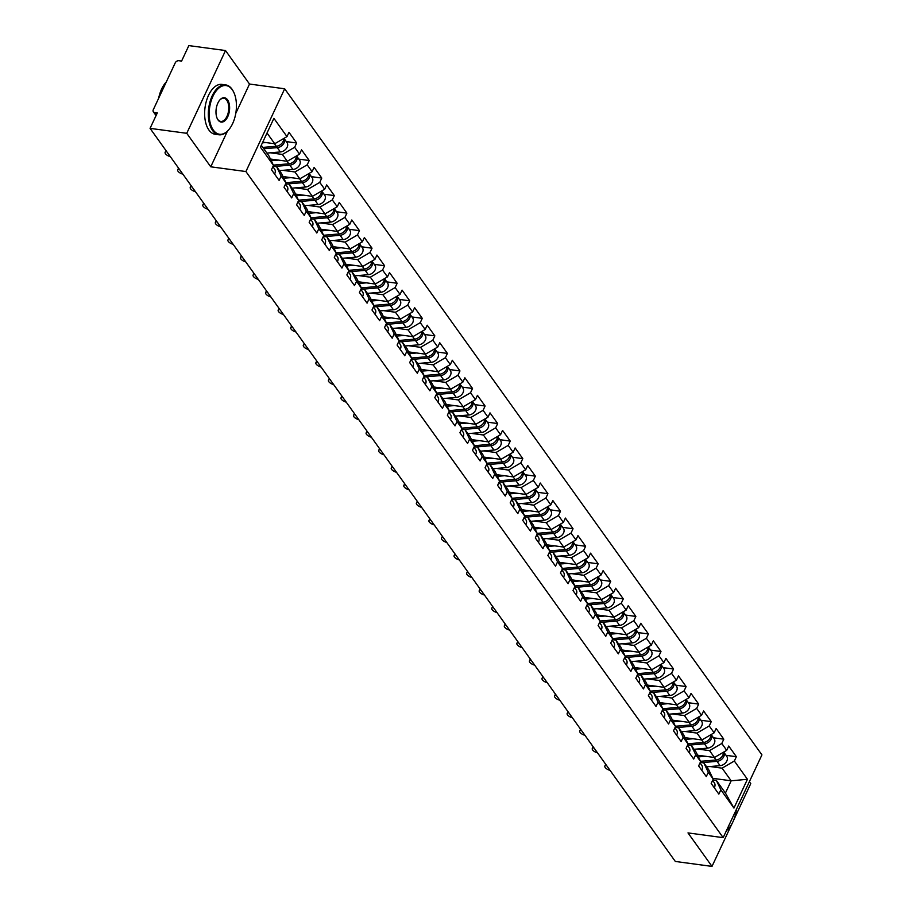 <?xml version="1.0" encoding="UTF-8"?>
<svg xmlns="http://www.w3.org/2000/svg" width="912" height="912" viewBox="0 0 912 912"><rect width="100%" height="100%" fill="white"/><g stroke="black" fill="none" stroke-linecap="round" stroke-linejoin="round"><path stroke-width="1.37" d="M235.786 113.35L249.512 84.041L225.515 50.548L188.841 45.6L181.591 61.081L178.912 60.716A3.021 2.2 -35.6 0 0 175.229 62.86L153.296 109.702A3.021 2.2 -35.6 0 0 153.353 111.8A3.021 2.2 -35.6 0 0 154.641 112.518L157.32 112.883L150.07 128.364L675.325 861.452L711.998 866.4L732.097 823.502M249.512 84.041L284.681 88.783L761.93 754.885L723.159 837.649L245.909 171.547L284.681 88.783M733.658 820.162L750.758 783.636L749.368 781.698M262.747 142.147L274.729 143.754L286.984 136.618L273.896 118.343L260.399 147.151L273.486 165.414L271.468 169.712L279.118 180.394L281.135 176.096L276.644 166.691L273.11 166.212M286.984 136.618L288.99 132.308L296.651 142.99L286.3 141.588M270.26 152.806L282.378 154.436L294.633 147.288L296.651 142.99M294.633 147.288L299.546 154.151L301.553 149.842L309.214 160.523L298.874 159.133M282.823 170.339L294.941 171.969L307.196 164.821L309.214 160.523M307.196 164.821L312.109 171.684L314.127 167.375L321.776 178.057L311.437 176.666M295.397 187.872L307.504 189.514L319.759 182.366L321.776 178.057M319.759 182.366L324.672 189.217L326.69 184.919L334.339 195.59L323.999 194.199M307.96 205.405L320.066 207.047L332.321 199.899L334.339 195.59M332.321 199.899L337.235 206.75L339.253 202.453L346.902 213.123L336.562 211.732M320.522 222.95L332.629 224.58L344.884 217.432L346.902 213.123M344.884 217.432L349.798 224.284L351.815 219.986L359.465 230.668L349.125 229.265M333.085 240.483L345.192 242.113L357.447 234.965L359.465 230.668M357.447 234.965L362.36 241.817L364.378 237.519L372.028 248.201L361.688 246.799M345.648 258.016L357.766 259.646L370.01 252.499L372.028 248.201M370.01 252.499L374.923 259.361L376.941 255.052L384.59 265.734L374.251 264.343M358.211 275.549L370.329 277.18L382.573 270.032L384.59 265.734M382.573 270.032L387.486 276.895L389.504 272.585L397.153 283.267L386.813 281.876M370.774 293.083L382.892 294.713L395.135 287.565L397.153 283.267M395.135 287.565L400.049 294.428L402.067 290.119L409.716 300.8L399.376 299.41M383.336 310.616L395.455 312.257L407.698 305.11L409.716 300.8M407.698 305.11L412.612 311.961L414.629 307.663L422.279 318.334L411.939 316.943M395.899 328.149L408.017 329.791L420.261 322.643L422.279 318.334M420.261 322.643L425.174 329.494L427.192 325.196L434.842 335.867L424.502 334.476M408.462 345.694L420.58 347.324L432.824 340.176L434.842 335.867M432.824 340.176L437.737 347.027L439.755 342.73L447.404 353.411L437.065 352.009M421.025 363.227L433.143 364.857L445.387 357.709L447.404 353.411M445.387 357.709L450.3 364.572L452.318 360.263L459.967 370.945L449.627 369.542M433.588 380.76L445.706 382.39L457.961 375.242L459.967 370.945M457.961 375.242L462.863 382.105L464.881 377.796L472.53 388.478L462.19 387.087M446.15 398.293L458.269 399.923L470.524 392.776L472.53 388.478M470.524 392.776L475.437 399.638L477.443 395.329L485.093 406.011L474.753 404.62M458.713 415.826L470.831 417.468L483.086 410.32L485.093 406.011M483.086 410.32L488 417.172L490.006 412.874L497.667 423.544L487.316 422.153M471.276 433.36L483.394 435.001L495.649 427.853L497.667 423.544M495.649 427.853L500.563 434.705L502.569 430.407L510.23 441.077L499.879 439.687M483.839 450.904L495.957 452.534L508.212 445.387L510.23 441.077M508.212 445.387L513.125 452.238L515.143 447.94L522.793 458.622L512.453 457.22M496.413 468.437L508.52 470.068L520.775 462.92L522.793 458.622M520.775 462.92L525.688 469.771L527.706 465.473L535.355 476.155L525.016 474.753M508.976 485.971L521.083 487.601L533.338 480.453L535.355 476.155M533.338 480.453L538.251 487.316L540.269 483.007L547.918 493.688L537.578 492.298M521.539 503.504L533.645 505.134L545.9 497.986L547.918 493.688M545.9 497.986L550.814 504.849L552.832 500.54L560.481 511.222L550.141 509.831M534.101 521.037L546.208 522.667L558.463 515.531L560.481 511.222M558.463 515.531L563.377 522.382L565.394 518.073L573.044 528.755L562.704 527.364M546.664 538.57L558.782 540.212L571.026 533.064L573.044 528.755M571.026 533.064L575.939 539.915L577.957 535.618L585.607 546.288L575.267 544.897M559.227 556.103L571.345 557.745L583.589 550.597L585.607 546.288M583.589 550.597L588.502 557.449L590.52 553.151L598.169 563.821L587.83 562.43M571.79 573.648L583.908 575.278L596.152 568.13L598.169 563.821M596.152 568.13L601.065 574.982L603.083 570.684L610.732 581.366L600.392 579.964M584.353 591.181L596.471 592.811L608.714 585.664L610.732 581.366M608.714 585.664L613.628 592.526L615.646 588.217L623.295 598.899L612.955 597.497M596.915 608.714L609.034 610.345L621.277 603.197L623.295 598.899M621.277 603.197L626.191 610.06L628.208 605.75L635.858 616.432L625.518 615.041M609.478 626.248L621.596 627.878L633.84 620.73L635.858 616.432M633.84 620.73L638.753 627.593L640.771 623.284L648.421 633.965L638.081 632.575M622.041 643.781L634.159 645.422L646.403 638.275L648.421 633.965M646.403 638.275L651.316 645.126L653.334 640.828L660.983 651.499L650.644 650.108M634.604 661.314L646.722 662.956L658.966 655.808L660.983 651.499M658.966 655.808L663.879 662.659L665.897 658.361L673.546 669.032L663.206 667.641M647.167 678.859L659.285 680.489L671.54 673.341L673.546 669.032M671.54 673.341L676.442 680.192L678.46 675.895L686.109 686.576L675.769 685.174M659.729 696.392L671.848 698.022L684.103 690.874L686.109 686.576M684.103 690.874L689.016 697.737L691.022 693.428L698.683 704.11L688.332 702.707M672.292 713.925L684.41 715.555L696.665 708.407L698.683 704.11M696.665 708.407L701.579 715.27L703.585 710.961L711.246 721.643L700.895 720.252M684.855 731.458L696.973 733.088L709.228 725.941L711.246 721.643M709.228 725.941L714.142 732.803L716.159 728.494L723.809 739.176L713.469 737.785M697.418 748.991L709.536 750.622L721.791 743.485L723.809 739.176M721.791 743.485L726.704 750.337L728.722 746.027L736.372 756.709L726.032 755.318M709.992 766.525L722.099 768.166L734.354 761.018L736.372 756.709M734.354 761.018L747.441 779.281L733.943 808.078L720.856 789.815L716.365 780.41L712.842 779.931M281.135 176.096L286.049 182.947L284.031 187.256L291.692 197.927L293.698 193.629L298.612 200.48L296.594 204.79L304.255 215.46L306.261 211.162L311.174 218.014L309.168 222.323L316.817 233.005L318.824 228.695L323.737 235.558L321.731 239.856L329.38 250.538L331.398 246.229L336.3 253.091L334.294 257.389L341.943 268.071L343.961 263.762L348.874 270.625L346.856 274.922L354.506 285.604L356.524 281.306L361.437 288.158L359.419 292.456L367.069 303.137L369.086 298.84L374 305.691L371.982 310L379.631 320.671L381.649 316.373L386.563 323.224L384.545 327.533L392.194 338.204L394.212 333.906L399.125 340.757L397.108 345.067L404.757 355.748L406.775 351.439L411.688 358.302L409.67 362.6L417.32 373.282L419.338 368.972L424.251 375.835L422.233 380.133L429.883 390.815L431.9 386.506L436.814 393.368L434.796 397.666L442.445 408.348L444.463 404.05L449.377 410.902L447.359 415.211L455.008 425.881L457.026 421.583L461.939 428.435L459.922 432.744L467.571 443.414L469.589 439.117L474.502 445.968L472.484 450.277L480.134 460.959L482.152 456.65L487.065 463.513L485.047 467.81L492.708 478.492L494.714 474.183L499.628 481.046L497.61 485.344L505.271 496.025L507.277 491.716L512.191 498.579L510.184 502.877L517.834 513.559L519.84 509.261L524.753 516.112L522.747 520.41L530.396 531.092L532.414 526.794L537.316 533.645L535.31 537.955L542.959 548.625L544.977 544.327L549.89 551.179L547.873 555.488L555.522 566.158L557.54 561.86L562.453 568.712L560.435 573.021L568.085 583.703L570.103 579.394L575.016 586.256L572.998 590.554L580.648 601.236L582.665 596.927L587.579 603.79L585.561 608.087L593.21 618.769L595.228 614.46L600.142 621.323L598.124 625.621L605.773 636.302L607.791 632.005L612.704 638.856L610.687 643.165L618.336 653.836L620.354 649.538L625.267 656.389L623.249 660.698L630.899 671.369L632.917 667.071L637.83 673.922L635.812 678.232L643.462 688.913L645.479 684.604L650.393 691.467L648.375 695.765L656.024 706.447L658.042 702.137L662.956 709L660.938 713.298L668.587 723.98L670.605 719.671L675.518 726.533L673.501 730.831L681.15 741.513L683.168 737.215L688.081 744.067L686.063 748.364L693.713 759.046L695.731 754.748L700.644 761.6L698.626 765.909L706.287 776.579L708.293 772.282L713.207 779.133L711.189 783.442L718.85 794.113L720.856 789.815M270.431 159.019L287.291 161.299L282.378 154.436M276.644 166.691L281.557 173.542L286.049 182.947M287.291 161.299L299.546 154.151M282.994 176.552L299.854 178.832L294.941 171.969M293.698 193.629L289.207 184.224L285.673 183.745M289.207 184.224L294.12 191.075L298.612 200.48M299.854 178.832L312.109 171.684M295.556 194.096L312.417 196.365L307.504 189.514M306.261 211.162L301.769 201.757L298.247 201.278M301.769 201.757L306.683 208.609L311.174 218.014M312.417 196.365L324.672 189.217M308.119 211.63L324.98 213.898L320.066 207.047M318.824 228.695L314.332 219.29L310.81 218.812M314.332 219.29L319.246 226.153L323.737 235.558M324.98 213.898L337.235 206.75M320.682 229.163L337.543 231.431L332.629 224.58M331.398 246.229L326.895 236.824L323.372 236.356M326.895 236.824L331.808 243.686L336.3 253.091M337.543 231.431L349.798 224.284M333.245 246.696L350.105 248.965L345.192 242.113M343.961 263.762L339.458 254.357L335.935 253.889M339.458 254.357L344.371 261.22L348.874 270.625M350.105 248.965L362.36 241.817M345.819 264.229L362.668 266.509L357.766 259.646M356.524 281.306L352.021 271.901L348.498 271.423M352.021 271.901L356.934 278.753L361.437 288.158M362.668 266.509L374.923 259.361M358.382 281.762L375.242 284.042L370.329 277.18M369.086 298.84L364.583 289.435L361.061 288.956M364.583 289.435L369.497 296.286L374 305.691M375.242 284.042L387.486 276.895M370.945 299.296L387.805 301.576L382.892 294.713M381.649 316.373L377.146 306.968L373.624 306.489M377.146 306.968L382.06 313.819L386.563 323.224M387.805 301.576L400.049 294.428M383.507 316.84L400.368 319.109L395.455 312.257M394.212 333.906L389.709 324.501L386.186 324.022M389.709 324.501L394.622 331.352L399.125 340.757M400.368 319.109L412.612 311.961M396.07 334.373L412.931 336.642L408.017 329.791M406.775 351.439L402.272 342.034L398.749 341.555M402.272 342.034L407.185 348.897L411.688 358.302M412.931 336.642L425.174 329.494M408.633 351.907L425.494 354.175L420.58 347.324M419.338 368.972L414.846 359.567L411.312 359.1M414.846 359.567L419.748 366.43L424.251 375.835M425.494 354.175L437.737 347.027M421.196 369.44L438.056 371.72L433.143 364.857M431.9 386.506L427.409 377.101L423.875 376.633M427.409 377.101L432.322 383.963L436.814 393.368M438.056 371.72L450.3 364.572M433.759 386.973L450.619 389.253L445.706 382.39M444.463 404.05L439.972 394.645L436.438 394.166M439.972 394.645L444.885 401.497L449.377 410.902M450.619 389.253L462.863 382.105M446.321 404.506L463.182 406.786L458.269 399.923M457.026 421.583L452.534 412.178L449 411.7M452.534 412.178L457.448 419.03L461.939 428.435M463.182 406.786L475.437 399.638M458.884 422.051L475.745 424.319L470.831 417.468M469.589 439.117L465.097 429.712L461.563 429.233M465.097 429.712L470.011 436.563L474.502 445.968M475.745 424.319L488 417.172M471.447 439.584L488.308 441.853L483.394 435.001M482.152 456.65L477.66 447.245L474.126 446.766M477.66 447.245L482.573 454.108L487.065 463.513M488.308 441.853L500.563 434.705M484.01 457.117L500.87 459.386L495.957 452.534M494.714 474.183L490.223 464.778L486.689 464.311M490.223 464.778L495.136 471.641L499.628 481.046M500.87 459.386L513.125 452.238M496.573 474.65L513.433 476.919L508.52 470.068M507.277 491.716L502.786 482.311L499.252 481.844M502.786 482.311L507.699 489.174L512.191 498.579M513.433 476.919L525.688 469.771M509.135 492.184L525.996 494.464L521.083 487.601M519.84 509.261L515.348 499.856L511.826 499.377M515.348 499.856L520.262 506.707L524.753 516.112M525.996 494.464L538.251 487.316M521.698 509.717L538.559 511.997L533.645 505.134M532.414 526.794L527.911 517.389L524.389 516.91M527.911 517.389L532.825 524.24L537.316 533.645M538.559 511.997L550.814 504.849M534.261 527.25L551.122 529.53L546.208 522.667M544.977 544.327L540.474 534.922L536.951 534.443M540.474 534.922L545.387 541.774L549.89 551.179M551.122 529.53L563.377 522.382M546.824 544.795L563.684 547.063L558.782 540.212M557.54 561.86L553.037 552.455L549.514 551.977M553.037 552.455L557.95 559.307L562.453 568.712M563.684 547.063L575.939 539.915M559.398 562.328L576.259 564.596L571.345 557.745M570.103 579.394L565.6 569.989L562.077 569.51M565.6 569.989L570.513 576.851L575.016 586.256M576.259 564.596L588.502 557.449M571.961 579.861L588.821 582.13L583.908 575.278M582.665 596.927L578.162 587.522L574.64 587.054M578.162 587.522L583.076 594.385L587.579 603.79M588.821 582.13L601.065 574.982M584.524 597.394L601.384 599.674L596.471 592.811M595.228 614.46L590.725 605.055L587.203 604.588M590.725 605.055L595.639 611.918L600.142 621.323M601.384 599.674L613.628 592.526M597.086 614.927L613.947 617.207L609.034 610.345M607.791 632.005L603.288 622.6L599.765 622.121M603.288 622.6L608.201 629.451L612.704 638.856M613.947 617.207L626.191 610.06M609.649 632.461L626.51 634.741L621.596 627.878M620.354 649.538L615.862 640.133L612.328 639.654M615.862 640.133L620.764 646.984L625.267 656.389M626.51 634.741L638.753 627.593M622.212 650.005L639.073 652.274L634.159 645.422M632.917 667.071L628.425 657.666L624.891 657.187M628.425 657.666L633.338 664.517L637.83 673.922M639.073 652.274L651.316 645.126M634.775 667.538L651.635 669.807L646.722 662.956M645.479 684.604L640.988 675.199L637.454 674.72M640.988 675.199L645.901 682.062L650.393 691.467M651.635 669.807L663.879 662.659M647.338 685.072L664.198 687.34L659.285 680.489M658.042 702.137L653.551 692.732L650.017 692.265M653.551 692.732L658.464 699.595L662.956 709M664.198 687.34L676.442 680.192M659.9 702.605L676.761 704.873L671.848 698.022M670.605 719.671L666.113 710.266L662.579 709.798M666.113 710.266L671.027 717.128L675.518 726.533M676.761 704.873L689.016 697.737M672.463 720.138L689.324 722.418L684.41 715.555M683.168 737.215L678.676 727.81L675.142 727.331M678.676 727.81L683.59 734.662L688.081 744.067M689.324 722.418L701.579 715.27M685.026 737.671L701.887 739.951L696.973 733.088M695.731 754.748L691.239 745.343L687.705 744.865M691.239 745.343L696.152 752.195L700.644 761.6M701.887 739.951L714.142 732.803M697.589 755.204L714.449 757.484L709.536 750.622M708.293 772.282L703.802 762.877L700.268 762.398M703.802 762.877L708.715 769.728L713.207 779.133M714.449 757.484L726.704 750.337M712.831 778.335L731.162 780.809L722.099 768.166M716.365 780.41L725.428 793.052L731.162 780.809L747.441 779.281M733.943 808.078L725.428 793.052M225.515 50.548L186.743 133.3L150.07 128.364M186.743 133.3L210.74 166.805L245.909 171.547M723.159 837.649L687.99 832.907L711.998 866.4M274.729 143.754L267.022 133.004M261.288 145.259L268.994 156.009L273.486 165.414M210.74 166.805L227.396 131.248M606.491 765.385A4.526 1.904 -154.9 0 0 604.85 766.046A4.526 1.904 -154.9 0 0 610.06 770.366M714.29 787.763A6.646 4.834 -35.6 0 0 714.335 782.804L712.614 780.398M723.33 752.309A6.646 4.834 144.4 0 1 716.023 760.004L700.507 761.303M705.603 756.287L698.398 756.892M706.618 766.81L720.092 765.681A6.646 4.834 144.4 0 0 726.191 762.079A6.646 4.834 144.4 0 0 726.75 756.322L723.706 752.081A6.646 4.834 144.4 0 1 723.056 757.815A6.646 4.834 144.4 0 1 716.992 761.349L701.909 762.614M728.984 828.062A25.171 13.691 -82.3 0 1 728.802 828.278A25.171 13.691 -82.3 0 1 726.465 830.604M726.579 830.365A24.567 13.361 97.7 0 0 729.155 827.857A24.567 13.361 97.7 0 0 736.394 809.411M232.252 89.718A24.567 13.361 97.7 0 0 212.975 96.193A24.567 13.361 97.7 0 0 213.34 130.108A24.567 13.361 97.7 0 0 228.878 129.607A24.567 13.361 97.7 0 0 233.871 92.522A24.567 13.361 97.7 0 0 232.252 89.718M228.695 129.812A25.171 13.691 -82.3 0 1 228.524 130.028A25.171 13.691 -82.3 0 1 218.937 134.782A25.171 13.691 -82.3 0 1 212.599 130.53A25.171 13.691 -82.3 0 1 210.068 101.62A25.171 13.691 -82.3 0 1 225.663 84.896A25.171 13.691 -82.3 0 1 231.99 89.148A25.171 13.691 -82.3 0 1 233.643 92.032A25.171 13.691 -82.3 0 1 233.757 92.283M227.533 99.818A12.278 6.68 -82.3 0 1 227.715 116.77A12.278 6.68 -82.3 0 1 218.071 120.008A12.278 6.68 -82.3 0 1 217.261 118.606A12.278 6.68 -82.3 0 1 219.758 100.058A12.278 6.68 -82.3 0 1 227.533 99.818M217.147 118.355A11.674 6.35 97.7 0 0 217.797 119.449A11.674 6.35 97.7 0 0 220.738 121.421A11.674 6.35 97.7 0 0 227.966 113.658A11.674 6.35 97.7 0 0 226.792 100.24A11.674 6.35 97.7 0 0 223.85 98.268A11.674 6.35 97.7 0 0 219.587 100.274M158.654 98.257A25.171 13.691 -82.3 0 1 166.28 81.966M158.62 98.325A18.126 9.85 -82.3 0 1 158.768 97.687M218.937 134.782L215.243 134.292A25.171 13.691 -82.3 0 1 208.916 130.04A25.171 13.691 -82.3 0 1 206.374 101.129A25.171 13.691 -82.3 0 1 221.969 84.406L225.663 84.896M593.929 747.851A4.526 1.904 -154.9 0 0 592.287 748.513A4.526 1.904 -154.9 0 0 597.497 752.833M701.727 770.23A6.646 4.834 -35.6 0 0 701.773 765.271L700.051 762.865M581.366 730.318A4.526 1.904 -154.9 0 0 579.724 730.979A4.526 1.904 -154.9 0 0 584.923 735.289M689.164 752.696A6.646 4.834 -35.6 0 0 689.21 747.726L687.488 745.332M568.803 712.785A4.526 1.904 -154.9 0 0 567.161 713.446A4.526 1.904 -154.9 0 0 572.36 717.755M676.601 735.152A6.646 4.834 -35.6 0 0 676.647 730.193L674.926 727.799M556.24 695.252A4.526 1.904 -154.9 0 0 554.599 695.902A4.526 1.904 -154.9 0 0 559.797 700.222M664.039 717.619A6.646 4.834 -35.6 0 0 664.084 712.66L662.363 710.266M543.677 677.719A4.526 1.904 -154.9 0 0 542.036 678.368A4.526 1.904 -154.9 0 0 547.234 682.689M651.476 700.085A6.646 4.834 -35.6 0 0 651.521 695.126L649.8 692.721M710.767 734.776A6.646 4.834 144.4 0 1 703.46 742.471L687.944 743.77M693.04 738.754L685.835 739.358M694.055 749.276L707.53 748.148A6.646 4.834 144.4 0 0 713.629 744.545A6.646 4.834 144.4 0 0 714.176 738.788L711.143 734.548A6.646 4.834 144.4 0 1 710.494 740.282A6.646 4.834 144.4 0 1 704.429 743.816L689.347 745.081M698.204 717.231A6.646 4.834 144.4 0 1 690.897 724.926L675.382 726.237M680.477 721.221L673.273 721.825M681.492 731.743L694.967 730.603A6.646 4.834 144.4 0 0 701.066 727.012A6.646 4.834 144.4 0 0 701.613 721.244L698.581 717.014A6.646 4.834 144.4 0 1 697.919 722.749A6.646 4.834 144.4 0 1 691.866 726.283L676.784 727.548M685.642 699.698A6.646 4.834 144.4 0 1 678.334 707.393L662.819 708.704M667.915 703.688L660.71 704.292M668.929 714.21L682.404 713.07A6.646 4.834 144.4 0 0 688.503 709.479A6.646 4.834 144.4 0 0 689.05 703.711L686.018 699.481A6.646 4.834 144.4 0 1 685.357 705.204A6.646 4.834 144.4 0 1 679.303 708.749L664.221 710.015M673.067 682.165A6.646 4.834 144.4 0 1 665.771 689.86L650.256 691.171M655.352 686.155L648.147 686.759M656.366 696.677L669.841 695.537A6.646 4.834 144.4 0 0 675.94 691.946A6.646 4.834 144.4 0 0 676.487 686.177L673.455 681.937A6.646 4.834 144.4 0 1 672.794 687.671A6.646 4.834 144.4 0 1 666.74 691.205L651.658 692.482M660.505 664.631A6.646 4.834 144.4 0 1 653.209 672.326L637.693 673.637M642.789 668.61L635.584 669.226M643.804 679.132L657.278 678.004A6.646 4.834 144.4 0 0 663.377 674.413A6.646 4.834 144.4 0 0 663.925 668.644L660.892 664.403A6.646 4.834 144.4 0 1 660.231 670.138A6.646 4.834 144.4 0 1 654.178 673.672L639.095 674.948M531.115 660.174A4.526 1.904 -154.9 0 0 529.473 660.835A4.526 1.904 -154.9 0 0 534.671 665.156M638.913 682.552A6.646 4.834 -35.6 0 0 638.959 677.593L637.237 675.188M647.942 647.098A6.646 4.834 144.4 0 1 640.646 654.793L625.13 656.093M630.226 651.077L623.021 651.681M631.241 661.599L644.716 660.47A6.646 4.834 144.4 0 0 650.815 656.868A6.646 4.834 144.4 0 0 651.362 651.111L648.329 646.87A6.646 4.834 144.4 0 1 647.668 652.604A6.646 4.834 144.4 0 1 641.615 656.138L626.521 657.415M518.552 642.641A4.526 1.904 -154.9 0 0 516.91 643.302A4.526 1.904 -154.9 0 0 522.109 647.623M626.35 665.019A6.646 4.834 -35.6 0 0 626.396 660.06L624.674 657.655M635.379 629.565A6.646 4.834 144.4 0 1 628.083 637.26L612.556 638.56M617.652 633.544L610.459 634.148M618.678 644.066L632.153 642.937A6.646 4.834 144.4 0 0 638.252 639.335A6.646 4.834 144.4 0 0 638.799 633.578L635.767 629.337A6.646 4.834 144.4 0 1 635.105 635.071A6.646 4.834 144.4 0 1 629.052 638.605L613.958 639.871M505.978 625.108A4.526 1.904 -154.9 0 0 504.347 625.769A4.526 1.904 -154.9 0 0 509.546 630.078M613.787 647.486A6.646 4.834 -35.6 0 0 613.833 642.527L612.112 640.121M622.816 612.02A6.646 4.834 144.4 0 1 615.52 619.727L599.993 621.026M605.089 616.01L597.884 616.615M606.115 626.533L619.579 625.393A6.646 4.834 144.4 0 0 625.689 621.802A6.646 4.834 144.4 0 0 626.236 616.033L623.204 611.804A6.646 4.834 144.4 0 1 622.543 617.538A6.646 4.834 144.4 0 1 616.489 621.072L601.396 622.337M493.415 607.574A4.526 1.904 -154.9 0 0 491.785 608.236A4.526 1.904 -154.9 0 0 496.983 612.545M601.225 629.941A6.646 4.834 -35.6 0 0 601.27 624.982L599.549 622.588M610.253 594.487A6.646 4.834 144.4 0 1 602.957 602.182L587.431 603.493M592.526 598.477L585.322 599.081M593.552 608.999L607.016 607.859A6.646 4.834 144.4 0 0 613.126 604.268A6.646 4.834 144.4 0 0 613.673 598.5L610.641 594.271A6.646 4.834 144.4 0 1 609.98 600.005A6.646 4.834 144.4 0 1 603.915 603.539L588.833 604.804M480.852 590.041A4.526 1.904 -154.9 0 0 479.222 590.691A4.526 1.904 -154.9 0 0 484.42 595.012M588.65 612.408A6.646 4.834 -35.6 0 0 588.707 607.449L586.986 605.055M597.691 576.954A6.646 4.834 144.4 0 1 590.395 584.649L574.868 585.96M579.964 580.944L572.759 581.548M580.99 591.466L594.453 590.326A6.646 4.834 144.4 0 0 600.563 586.735A6.646 4.834 144.4 0 0 601.111 580.967L598.078 576.737A6.646 4.834 144.4 0 1 597.417 582.46A6.646 4.834 144.4 0 1 591.352 586.006L576.27 587.271M468.289 572.508A4.526 1.904 -154.9 0 0 466.659 573.158A4.526 1.904 -154.9 0 0 471.857 577.478M576.088 594.875A6.646 4.834 -35.6 0 0 576.145 589.916L574.423 587.51M585.128 559.421A6.646 4.834 144.4 0 1 577.832 567.116L562.305 568.427M567.401 563.411L560.196 564.015M568.427 573.922L581.89 572.793A6.646 4.834 144.4 0 0 588.001 569.202A6.646 4.834 144.4 0 0 588.548 563.434L585.515 559.193A6.646 4.834 144.4 0 1 584.854 564.927A6.646 4.834 144.4 0 1 578.789 568.461L563.707 569.738M455.726 554.963A4.526 1.904 -154.9 0 0 454.096 555.625A4.526 1.904 -154.9 0 0 459.295 559.945M563.525 577.342A6.646 4.834 -35.6 0 0 563.582 572.383L561.86 569.977M572.565 541.888A6.646 4.834 144.4 0 1 565.258 549.583L549.742 550.882M554.838 545.866L547.633 546.482M555.864 556.388L569.327 555.26A6.646 4.834 144.4 0 0 575.438 551.657A6.646 4.834 144.4 0 0 575.985 545.9L572.953 541.66A6.646 4.834 144.4 0 1 572.291 547.394A6.646 4.834 144.4 0 1 566.227 550.928L551.144 552.205M443.164 537.43A4.526 1.904 -154.9 0 0 441.522 538.091A4.526 1.904 -154.9 0 0 446.732 542.412M550.962 559.808A6.646 4.834 -35.6 0 0 551.019 554.849L549.298 552.444M560.002 524.354A6.646 4.834 144.4 0 1 552.695 532.049L537.179 533.349M542.275 528.333L535.07 528.937M543.301 538.855L556.765 537.727A6.646 4.834 144.4 0 0 562.875 534.124A6.646 4.834 144.4 0 0 563.422 528.367L560.378 524.126A6.646 4.834 144.4 0 1 559.729 529.861A6.646 4.834 144.4 0 1 553.664 533.395L538.582 534.66M430.601 519.897A4.526 1.904 -154.9 0 0 428.959 520.558A4.526 1.904 -154.9 0 0 434.169 524.879M538.399 542.275A6.646 4.834 -35.6 0 0 538.445 537.316L536.735 534.911M547.439 506.821A6.646 4.834 144.4 0 1 540.132 514.516L524.617 515.816M529.712 510.8L522.508 511.404M530.738 521.322L544.202 520.193A6.646 4.834 144.4 0 0 550.312 516.591A6.646 4.834 144.4 0 0 550.859 510.834L547.816 506.593A6.646 4.834 144.4 0 1 547.166 512.327A6.646 4.834 144.4 0 1 541.101 515.861L526.019 517.127M418.038 502.364A4.526 1.904 -154.9 0 0 416.396 503.025A4.526 1.904 -154.9 0 0 421.606 507.334M525.836 524.742A6.646 4.834 -35.6 0 0 525.882 519.772L524.161 517.378M534.877 489.277A6.646 4.834 144.4 0 1 527.569 496.972L512.054 498.283M517.15 493.267L509.945 493.871M518.164 503.789L531.639 502.649A6.646 4.834 144.4 0 0 537.738 499.058A6.646 4.834 144.4 0 0 538.297 493.289L535.253 489.06A6.646 4.834 144.4 0 1 534.603 494.794A6.646 4.834 144.4 0 1 528.538 498.328L513.456 499.594M405.475 484.831A4.526 1.904 -154.9 0 0 403.834 485.492A4.526 1.904 -154.9 0 0 409.043 489.801M513.274 507.197A6.646 4.834 -35.6 0 0 513.319 502.238L511.598 499.844M522.314 471.743A6.646 4.834 144.4 0 1 515.006 479.438L499.491 480.749M504.587 475.733L497.382 476.338M505.601 486.256L519.076 485.116A6.646 4.834 144.4 0 0 525.175 481.525A6.646 4.834 144.4 0 0 525.734 475.756L522.69 471.527A6.646 4.834 144.4 0 1 522.04 477.25A6.646 4.834 144.4 0 1 515.975 480.795L500.893 482.06M392.912 467.297A4.526 1.904 -154.9 0 0 391.271 467.947A4.526 1.904 -154.9 0 0 396.481 472.268M500.711 489.664A6.646 4.834 -35.6 0 0 500.756 484.705L499.035 482.3M509.751 454.21A6.646 4.834 144.4 0 1 502.444 461.905L486.928 463.216M492.024 458.2L484.819 458.804M493.039 468.722L506.513 467.582A6.646 4.834 144.4 0 0 512.612 463.991A6.646 4.834 144.4 0 0 513.16 458.223L510.127 453.982A6.646 4.834 144.4 0 1 509.477 459.716A6.646 4.834 144.4 0 1 503.413 463.25L488.33 464.527M380.35 449.764A4.526 1.904 -154.9 0 0 378.708 450.414A4.526 1.904 -154.9 0 0 383.918 454.735M488.148 472.131A6.646 4.834 -35.6 0 0 488.194 467.172L486.472 464.767M497.188 436.677A6.646 4.834 144.4 0 1 489.881 444.372L474.365 445.683M479.461 440.656L472.256 441.271M480.476 451.178L493.951 450.049A6.646 4.834 144.4 0 0 500.05 446.458A6.646 4.834 144.4 0 0 500.597 440.69L497.564 436.449A6.646 4.834 144.4 0 1 496.915 442.183A6.646 4.834 144.4 0 1 490.85 445.717L475.768 446.994M367.787 432.22A4.526 1.904 -154.9 0 0 366.145 432.881A4.526 1.904 -154.9 0 0 371.344 437.201M475.585 454.598A6.646 4.834 -35.6 0 0 475.631 449.639L473.909 447.233M484.625 419.144A6.646 4.834 144.4 0 1 477.318 426.839L461.803 428.138M466.898 423.122L459.694 423.727M467.913 433.645L481.388 432.516A6.646 4.834 144.4 0 0 487.487 428.914A6.646 4.834 144.4 0 0 488.034 423.157L485.002 418.916A6.646 4.834 144.4 0 1 484.34 424.65A6.646 4.834 144.4 0 1 478.287 428.184L463.205 429.461M355.224 414.686A4.526 1.904 -154.9 0 0 353.582 415.348A4.526 1.904 -154.9 0 0 358.781 419.668M463.022 437.065A6.646 4.834 -35.6 0 0 463.068 432.106L461.347 429.7M472.051 401.611A6.646 4.834 144.4 0 1 464.755 409.306L449.24 410.605M454.336 405.589L447.131 406.193M455.35 416.111L468.825 414.983A6.646 4.834 144.4 0 0 474.924 411.38A6.646 4.834 144.4 0 0 475.471 405.623L472.439 401.383A6.646 4.834 144.4 0 1 471.778 407.117A6.646 4.834 144.4 0 1 465.724 410.651L450.642 411.916M342.661 397.153A4.526 1.904 -154.9 0 0 341.02 397.814A4.526 1.904 -154.9 0 0 346.218 402.124M450.46 419.531A6.646 4.834 -35.6 0 0 450.505 414.572L448.784 412.167M459.488 384.066A6.646 4.834 144.4 0 1 452.192 391.772L436.677 393.072M441.773 388.056L434.568 388.66M442.787 398.578L456.262 397.438A6.646 4.834 144.4 0 0 462.361 393.847A6.646 4.834 144.4 0 0 462.908 388.079L459.876 383.849A6.646 4.834 144.4 0 1 459.215 389.584A6.646 4.834 144.4 0 1 453.161 393.118L438.079 394.383M330.098 379.62A4.526 1.904 -154.9 0 0 328.457 380.281A4.526 1.904 -154.9 0 0 333.655 384.59M437.897 401.987A6.646 4.834 -35.6 0 0 437.942 397.028L436.221 394.634M446.926 366.533A6.646 4.834 144.4 0 1 439.63 374.228L424.114 375.539M429.21 370.523L422.005 371.127M430.225 381.045L443.699 379.905A6.646 4.834 144.4 0 0 449.798 376.314A6.646 4.834 144.4 0 0 450.346 370.546L447.313 366.316A6.646 4.834 144.4 0 1 446.652 372.05A6.646 4.834 144.4 0 1 440.599 375.584L425.505 376.85M317.536 362.087A4.526 1.904 -154.9 0 0 315.894 362.737A4.526 1.904 -154.9 0 0 321.092 367.057M425.334 384.454A6.646 4.834 -35.6 0 0 425.38 379.495L423.658 377.101M434.363 349A6.646 4.834 144.4 0 1 427.067 356.695L411.551 358.006M416.636 352.99L409.442 353.594M417.662 363.512L431.137 362.372A6.646 4.834 144.4 0 0 437.236 358.781A6.646 4.834 144.4 0 0 437.783 353.012L434.75 348.783A6.646 4.834 144.4 0 1 434.089 354.506A6.646 4.834 144.4 0 1 428.036 358.051L412.942 359.317M304.961 344.554A4.526 1.904 -154.9 0 0 303.331 345.203A4.526 1.904 -154.9 0 0 308.53 349.524M412.771 366.92A6.646 4.834 -35.6 0 0 412.817 361.961L411.095 359.556M421.8 331.466A6.646 4.834 144.4 0 1 414.504 339.161L398.977 340.472M404.073 335.456L396.868 336.061M405.099 345.967L418.574 344.839A6.646 4.834 144.4 0 0 424.673 341.248A6.646 4.834 144.4 0 0 425.22 335.479L422.188 331.238A6.646 4.834 144.4 0 1 421.526 336.973A6.646 4.834 144.4 0 1 415.473 340.507L400.379 341.783M292.399 327.009A4.526 1.904 -154.9 0 0 290.768 327.67A4.526 1.904 -154.9 0 0 295.967 331.991M400.208 349.387A6.646 4.834 -35.6 0 0 400.254 344.428L398.533 342.023M409.237 313.933A6.646 4.834 144.4 0 1 401.941 321.628L386.414 322.928M391.51 317.912L384.305 318.527M392.536 328.434L406 327.305A6.646 4.834 144.4 0 0 412.11 323.703A6.646 4.834 144.4 0 0 412.657 317.946L409.625 313.705A6.646 4.834 144.4 0 1 408.964 319.439A6.646 4.834 144.4 0 1 402.899 322.973L387.817 324.25M279.836 309.476A4.526 1.904 -154.9 0 0 278.206 310.137A4.526 1.904 -154.9 0 0 283.404 314.458M387.634 331.854A6.646 4.834 -35.6 0 0 387.691 326.895L385.97 324.49M396.674 296.4A6.646 4.834 144.4 0 1 389.378 304.095L373.852 305.395M378.947 300.379L371.743 300.983M379.973 310.901L393.437 309.772A6.646 4.834 144.4 0 0 399.547 306.17A6.646 4.834 144.4 0 0 400.094 300.413L397.062 296.172A6.646 4.834 144.4 0 1 396.401 301.906A6.646 4.834 144.4 0 1 390.336 305.44L375.254 306.706M267.273 291.943A4.526 1.904 -154.9 0 0 265.643 292.604A4.526 1.904 -154.9 0 0 270.841 296.924M375.071 314.321A6.646 4.834 -35.6 0 0 375.128 309.362L373.407 306.956M384.112 278.867A6.646 4.834 144.4 0 1 376.816 286.562L361.289 287.861M366.385 282.845L359.18 283.45M384.488 278.639A6.646 4.834 144.4 0 1 383.838 284.373A6.646 4.834 144.4 0 1 377.773 287.907L362.691 289.172M384.499 278.639L387.532 282.88A6.646 4.834 144.4 0 1 386.984 288.637A6.646 4.834 144.4 0 1 380.874 292.239L367.411 293.368M254.71 274.409A4.526 1.904 -154.9 0 0 253.08 275.071A4.526 1.904 -154.9 0 0 258.278 279.38M362.509 296.788A6.646 4.834 -35.6 0 0 362.566 291.817L360.844 289.423M371.549 261.322A6.646 4.834 144.4 0 1 364.253 269.017L348.726 270.328M353.822 265.312L346.617 265.916M354.848 275.834L368.311 274.694A6.646 4.834 144.4 0 0 374.422 271.103A6.646 4.834 144.4 0 0 374.969 265.335L371.936 261.106A6.646 4.834 144.4 0 1 371.275 266.84A6.646 4.834 144.4 0 1 365.21 270.374L350.128 271.639M242.147 256.876A4.526 1.904 -154.9 0 0 240.506 257.537A4.526 1.904 -154.9 0 0 245.716 261.847M349.946 279.243A6.646 4.834 -35.6 0 0 350.003 274.284L348.281 271.89M358.986 243.789A6.646 4.834 144.4 0 1 351.679 251.484L336.163 252.795M341.259 247.779L334.054 248.383M342.285 258.301L355.748 257.161A6.646 4.834 144.4 0 0 361.859 253.57A6.646 4.834 144.4 0 0 362.406 247.802L359.374 243.572A6.646 4.834 144.4 0 1 358.712 249.295A6.646 4.834 144.4 0 1 352.648 252.841L337.565 254.106M229.585 239.343A4.526 1.904 -154.9 0 0 227.943 239.993A4.526 1.904 -154.9 0 0 233.153 244.313M337.383 261.71A6.646 4.834 -35.6 0 0 337.429 256.751L335.719 254.345M346.423 226.256A6.646 4.834 144.4 0 1 339.116 233.951L323.6 235.262M328.696 230.246L321.491 230.85M346.799 226.039A6.646 4.834 144.4 0 1 346.15 231.762A6.646 4.834 144.4 0 1 340.085 235.296L325.003 236.573M346.799 226.028L349.843 230.269A6.646 4.834 144.4 0 1 349.296 236.037A6.646 4.834 144.4 0 1 343.186 239.628L329.722 240.768M217.022 221.81A4.526 1.904 -154.9 0 0 215.38 222.46A4.526 1.904 -154.9 0 0 220.59 226.78M324.82 244.177A6.646 4.834 -35.6 0 0 324.866 239.218L323.156 236.812M333.86 208.723A6.646 4.834 144.4 0 1 326.553 216.418L311.038 217.729M316.133 212.701L308.929 213.317M317.148 223.223L330.623 222.095A6.646 4.834 144.4 0 0 336.722 218.504A6.646 4.834 144.4 0 0 337.28 212.735L334.237 208.495A6.646 4.834 144.4 0 1 333.587 214.229A6.646 4.834 144.4 0 1 327.522 217.763L312.44 219.04M204.459 204.265A4.526 1.904 -154.9 0 0 202.817 204.926A4.526 1.904 -154.9 0 0 208.027 209.247M312.257 226.643A6.646 4.834 -35.6 0 0 312.303 221.684L310.582 219.279M321.298 191.189A6.646 4.834 144.4 0 1 313.99 198.884L298.475 200.184M303.571 195.168L296.366 195.772M304.585 205.69L318.06 204.562A6.646 4.834 144.4 0 0 324.159 200.959A6.646 4.834 144.4 0 0 324.718 195.202L321.674 190.961A6.646 4.834 144.4 0 1 321.024 196.696A6.646 4.834 144.4 0 1 314.959 200.23L299.877 201.506M191.896 186.732A4.526 1.904 -154.9 0 0 190.255 187.393A4.526 1.904 -154.9 0 0 195.464 191.714M299.695 209.11A6.646 4.834 -35.6 0 0 299.74 204.151L298.019 201.746M308.735 173.656A6.646 4.834 144.4 0 1 301.427 181.351L285.912 182.651M291.008 177.635L283.803 178.239M292.022 188.157L305.497 187.028A6.646 4.834 144.4 0 0 311.596 183.426A6.646 4.834 144.4 0 0 312.143 177.669L309.111 173.428A6.646 4.834 144.4 0 1 308.461 179.162A6.646 4.834 144.4 0 1 302.396 182.696L287.314 183.962M179.333 169.199A4.526 1.904 -154.9 0 0 177.692 169.86A4.526 1.904 -154.9 0 0 182.902 174.169M287.132 191.577A6.646 4.834 -35.6 0 0 287.177 186.607L285.456 184.213M296.172 156.112A6.646 4.834 144.4 0 1 288.865 163.818L273.349 165.118M278.445 160.102L271.24 160.706M279.46 170.624L292.934 169.484A6.646 4.834 144.4 0 0 299.033 165.893A6.646 4.834 144.4 0 0 299.581 160.124L296.548 155.895A6.646 4.834 144.4 0 1 295.898 161.629A6.646 4.834 144.4 0 1 289.834 165.163L274.751 166.429M166.771 151.666A4.526 1.904 -154.9 0 0 165.129 152.327A4.526 1.904 -154.9 0 0 170.327 156.636M274.569 174.032A6.646 4.834 -35.6 0 0 274.615 169.073L272.893 166.679M283.609 138.578A6.646 4.834 144.4 0 1 276.302 146.273L262.827 147.413M265.882 142.568L262.405 142.853M266.897 153.091L280.372 151.951A6.646 4.834 144.4 0 0 286.471 148.36A6.646 4.834 144.4 0 0 287.018 142.591L283.985 138.362A6.646 4.834 144.4 0 1 283.324 144.096A6.646 4.834 144.4 0 1 277.271 147.63L263.796 148.759M154.641 112.518L156.362 114.923M716.023 760.004L714.199 757.45M720.092 765.681L716.992 761.349M703.46 742.471L701.636 739.917M707.53 748.148L704.429 743.816M690.897 724.926L689.073 722.384M694.967 730.603L691.866 726.283M678.334 707.393L676.51 704.839M682.404 713.07L679.303 708.749M665.771 689.86L663.947 687.306M669.841 695.537L666.74 691.205M653.209 672.326L651.373 669.773M657.278 678.004L654.178 673.672M640.646 654.793L638.81 652.24M644.716 660.47L641.615 656.138M628.083 637.26L626.248 634.706M632.153 642.937L629.052 638.605M615.52 619.727L613.685 617.173M619.579 625.393L616.489 621.072M602.957 602.182L601.122 599.629M607.016 607.859L603.915 603.539M590.395 584.649L588.559 582.095M594.453 590.326L591.352 586.006M577.832 567.116L575.996 564.562M581.89 572.793L578.789 568.461M565.258 549.583L563.434 547.029M569.327 555.26L566.227 550.928M552.695 532.049L550.871 529.496M556.765 537.727L553.664 533.395M540.132 514.516L538.308 511.963M544.202 520.193L541.101 515.861M527.569 496.972L525.745 494.429M531.639 502.649L528.538 498.328M515.006 479.438L513.182 476.885M519.076 485.116L515.975 480.795M502.444 461.905L500.62 459.352M506.513 467.582L503.413 463.25M489.881 444.372L488.057 441.818M493.951 450.049L490.85 445.717M477.318 426.839L475.494 424.285M481.388 432.516L478.287 428.184M464.755 409.306L462.931 406.752M468.825 414.983L465.724 410.651M452.192 391.772L450.368 389.219M456.262 397.438L453.161 393.118M439.63 374.228L437.794 371.674M443.699 379.905L440.599 375.584M427.067 356.695L425.231 354.141M431.137 362.372L428.036 358.051M414.504 339.161L412.669 336.608M418.574 344.839L415.473 340.507M401.941 321.628L400.106 319.075M406 327.305L402.899 322.973M389.378 304.095L387.543 301.541M393.437 309.772L390.336 305.44M376.816 286.562L374.98 284.008M380.874 292.239L377.773 287.907M364.253 269.017L362.417 266.475M368.311 274.694L365.21 270.374M351.679 251.484L349.855 248.93M355.748 257.161L352.648 252.841M339.116 233.951L337.292 231.397M343.186 239.628L340.085 235.296M326.553 216.418L324.729 213.864M330.623 222.095L327.522 217.763M313.99 198.884L312.166 196.331M318.06 204.562L314.959 200.23M301.427 181.351L299.603 178.798M305.497 187.028L302.396 182.696M288.865 163.818L287.041 161.264M292.934 169.484L289.834 165.163M276.302 146.273L274.478 143.72M280.372 151.951L277.271 147.63M156.055 115.573L153.353 111.8M604.85 766.046L605.682 764.267M592.287 748.513L593.119 746.734M579.724 730.979L580.556 729.201M567.161 713.446L567.994 711.656M554.599 695.902L555.431 694.123M542.036 678.368L542.868 676.59M529.473 660.835L530.305 659.057M516.91 643.302L517.742 641.524M504.347 625.769L505.18 623.99M491.785 608.236L492.617 606.446M479.222 590.691L480.054 588.913M466.659 573.158L467.491 571.379M454.096 555.625L454.928 553.846M441.522 538.091L442.366 536.313M428.959 520.558L429.803 518.78M416.396 503.025L417.229 501.247M403.834 485.492L404.666 483.702M391.271 467.947L392.103 466.169M378.708 450.414L379.54 448.636M366.145 432.881L366.977 431.102M353.582 415.348L354.415 413.569M341.02 397.814L341.852 396.036M328.457 380.281L329.289 378.491M315.894 362.737L316.726 360.958M303.331 345.203L304.163 343.425M290.768 327.67L291.601 325.892M278.206 310.137L279.038 308.359M265.643 292.604L266.475 290.825M253.08 275.071L253.912 273.292M240.506 257.537L241.349 255.748M227.943 239.993L228.787 238.214M215.38 222.46L216.224 220.681M202.817 204.926L203.65 203.148M190.255 187.393L191.087 185.615M177.692 169.86L178.524 168.082M165.129 152.327L165.961 150.537"/></g></svg>
